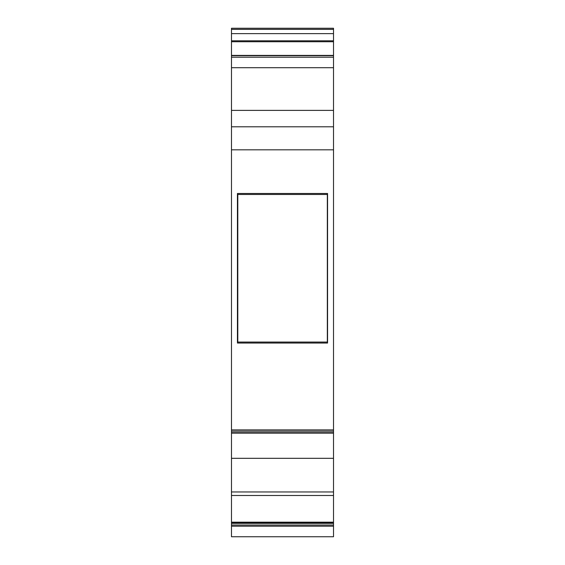<?xml version="1.0" encoding="UTF-8"?>
<svg xmlns="http://www.w3.org/2000/svg" width="565" height="565" viewBox="0 0 565 565"><rect width="100%" height="100%" fill="white"/><g stroke="black" fill="none" stroke-linecap="round" stroke-linejoin="round"><path stroke-width="0.85" d="M333.512 522.604L333.512 523.338L231.488 523.338L231.488 522.604L333.512 522.604L333.512 523.338L231.488 523.338L231.488 522.604L333.512 522.604L333.512 525.04L231.488 525.04L231.488 522.18L333.512 522.18L333.512 522.604L333.512 522.18L333.512 522.604L231.488 522.604L231.488 522.18L333.512 522.18L333.512 495.491L231.488 495.491L231.488 491.953L333.512 491.953L333.512 495.491L231.488 495.491L231.488 491.953L333.512 491.953L333.512 458.307L231.488 458.307L231.488 491.953L333.512 491.953L333.512 458.307L231.488 458.307L231.488 522.18L333.512 522.18L333.512 495.491L231.488 495.491L231.488 522.604M333.512 55.398L231.488 55.398L231.488 41.732L333.512 41.732L333.512 55.398L231.488 55.398L231.488 41.732L333.512 41.732L333.512 55.455L231.488 55.455L231.488 40.8L333.512 40.8L333.512 57.206L231.488 57.206L231.488 55.653L333.512 55.653L231.488 55.398L333.512 55.653L333.512 57.206L231.488 57.206L231.488 55.653L333.512 55.455M333.512 432.691L231.488 432.691L231.488 433.115L231.488 431.18L333.512 431.18L333.512 432.691L231.488 432.691L231.488 431.18L333.512 431.18L333.512 429.901L231.488 429.901L231.488 431.18L333.512 431.18L333.512 433.108L333.512 432.691L231.488 432.691L231.488 458.307L333.512 458.307L333.512 429.901L231.488 429.901L231.488 432.691M231.488 41.732L231.488 40.8L333.512 40.8L333.512 41.732L231.488 41.732L231.488 33.625L333.512 33.625L333.512 41.732M237.801 194.473L237.801 342.058L327.34 342.058L327.34 194.473L237.801 194.473L237.801 342.058L327.34 342.058L327.34 194.473L237.801 194.473L237.441 193.491L237.441 343.04L237.441 193.491L237.441 343.04L237.801 342.058L327.34 342.058L327.34 194.473L237.801 194.473L237.441 193.491L237.441 343.04L237.801 342.058L237.801 194.473L237.441 193.491L327.559 193.491L327.559 343.04L327.559 193.491L327.559 343.04L327.559 193.491L237.441 193.491L237.441 343.04L327.559 343.04L327.34 342.058M333.512 525.04L231.488 525.04L231.488 526.199L333.512 526.199L333.512 525.04L333.512 536.75L231.488 536.75L231.488 526.199L231.488 536.75L333.512 536.75L231.488 536.75L231.488 526.199L333.512 526.199L333.512 536.75L333.512 525.04L231.488 525.04L231.488 523.338L333.512 523.338L333.512 525.04L333.512 523.338M333.512 29.359L231.488 29.359L333.512 29.359L333.512 33.625L333.512 29.359L231.488 29.359L231.488 33.625L333.512 33.625L333.512 28.25L231.488 28.25L231.488 29.818M231.488 33.625L231.488 29.359L231.488 33.625L333.512 33.625L333.512 40.8L231.488 40.8L231.488 33.625L231.488 40.8M231.488 55.653L231.488 67.701L333.512 67.701L333.512 57.206L231.488 57.206L231.488 120.091M231.488 123.912L231.488 431.18M231.488 523.338L231.488 526.199L333.512 526.199M333.512 28.25L231.488 28.25L333.512 28.25L333.512 29.818M231.488 57.206L231.488 67.701L333.512 67.701L333.512 110.387L231.488 110.387L231.488 149.824L333.512 149.824L333.512 126.8L231.488 126.8L231.488 429.901L333.512 429.901L333.512 431.18M333.512 55.653L333.512 110.387L231.488 110.387L231.488 67.701L231.488 126.8L333.512 126.8L333.512 429.901L333.512 126.8L231.488 126.8M231.488 67.701L333.512 67.701L333.512 123.912M231.488 429.901L231.488 149.824L333.512 149.824L333.512 429.901M237.801 342.058L237.441 343.04L327.559 343.04L327.559 193.491L327.559 343.04L237.441 343.04L237.441 193.491L327.559 193.491L327.34 194.473M333.512 433.115L333.512 458.307L333.512 433.115L231.488 433.115L231.488 491.953M231.488 110.387L333.512 110.387L333.512 120.091M333.512 495.491L333.512 522.18M333.512 33.625L333.512 40.8M231.488 525.04L231.488 526.199M231.488 433.115L231.488 458.307M231.488 495.491L231.488 522.18M333.512 67.701L333.512 57.206M333.512 110.387L333.512 126.8M231.488 149.824L333.512 149.824M333.512 491.953L333.512 458.307"/></g></svg>
